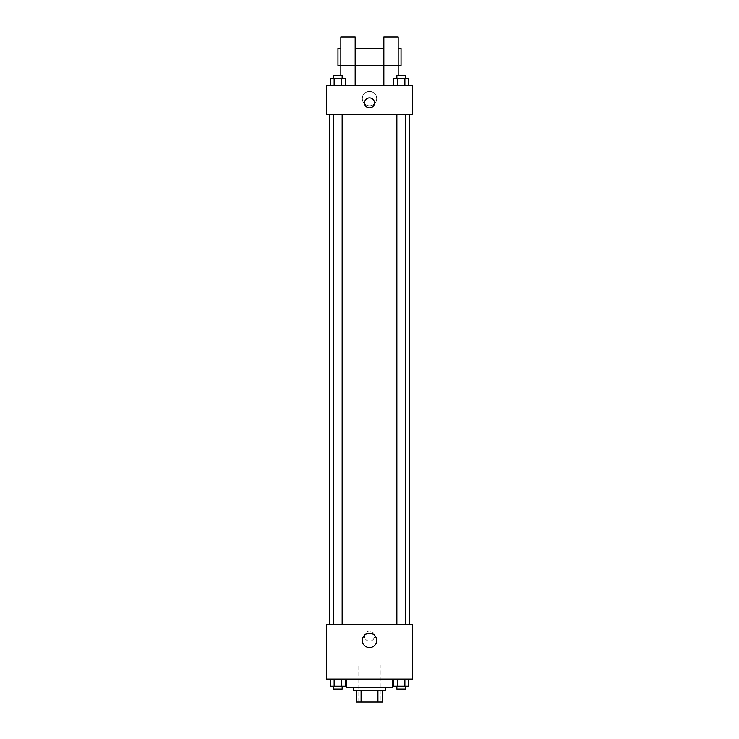 <?xml version="1.0" encoding="UTF-8"?>
<svg xmlns="http://www.w3.org/2000/svg" width="739" height="739" viewBox="0 0 739 739"><rect width="100%" height="100%" fill="white"/><g stroke="black" fill="none" stroke-linecap="round" stroke-linejoin="round"><path stroke-width="0.55" stroke-dasharray="3.69 2.77" d="M380.964 664.786L358.036 664.786L380.964 664.786L380.964 702.05L358.036 702.05L380.964 702.05M361.085 702.05L356.595 702.05L356.595 690.586L361.085 690.586L361.085 702.05L382.405 702.05M377.915 690.586L361.085 690.586L377.915 690.586L377.915 702.05M361.085 690.586L356.595 690.586M353.732 690.586L385.268 690.586M369.5 687.713L353.732 687.713L369.5 687.713M392.437 687.713L346.563 687.713M392.437 679.113L346.563 679.113L392.437 679.113M330.398 679.113L330.398 686.282L334.13 686.282L330.398 686.282L334.13 686.282L334.13 679.113L341.575 679.113L330.398 679.113L345.298 679.113L334.13 679.113L334.13 686.282L345.298 686.282L341.575 686.282L345.298 686.282L345.298 679.113L341.575 679.113L345.298 679.113L341.575 679.113L341.575 686.282L334.13 686.282L341.575 686.282L341.575 679.113L345.298 679.113L334.13 679.113L345.298 679.113M326.499 679.113L412.501 679.113L412.501 624.649L326.499 624.649L326.499 679.113M393.702 679.113L393.702 686.282L397.425 686.282L393.702 686.282L397.425 686.282L397.425 679.113L404.87 679.113L393.702 679.113L408.602 679.113L397.425 679.113L397.425 686.282L408.602 686.282L404.87 686.282L408.602 686.282L408.602 679.113L404.87 679.113L408.602 679.113L404.87 679.113L404.87 686.282L397.425 686.282L404.87 686.282L404.87 679.113L408.602 679.113L397.425 679.113L408.602 679.113M374.516 636.113A5.016 5.016 0 0 0 366.987 631.771A5.016 5.016 0 0 0 366.987 640.454A5.016 5.016 0 0 0 374.516 636.113A5.016 5.016 0 0 0 366.987 631.771A5.016 5.016 0 0 0 366.987 640.454A5.016 5.016 0 0 0 374.516 636.113M409.637 624.649L329.363 624.649L409.637 624.649M342.148 624.649L333.548 624.649L342.148 624.649L333.548 624.649L342.148 624.649L342.148 114.351L333.548 114.351L342.148 114.351M405.452 624.649L396.852 624.649L405.452 624.649L396.852 624.649L405.452 624.649L405.452 114.351L396.852 114.351L405.452 114.351M326.499 641.129L326.499 631.097L326.499 641.129M412.501 631.097L412.501 641.129L412.501 631.097L411.06 631.097L411.06 641.129L411.06 631.097M376.687 640.417A7.187 7.187 0 0 1 365.907 646.643A7.187 7.187 0 0 1 365.907 634.191A7.187 7.187 0 0 1 376.687 640.417M409.637 114.351L329.363 114.351L409.637 114.351M326.499 114.351L412.501 114.351L412.501 85.687L326.499 85.687L326.499 114.351M376.687 98.583A7.187 7.187 0 0 0 365.907 92.357A7.187 7.187 0 0 0 365.907 104.809A7.187 7.187 0 0 0 376.687 98.583A7.187 7.187 0 0 1 365.907 104.809A7.187 7.187 0 0 1 365.907 92.357A7.187 7.187 0 0 1 376.687 98.583M326.499 102.887L326.499 107.903L326.499 102.887M369.5 97.871A5.016 5.016 0 0 0 365.158 105.391A5.016 5.016 0 0 0 373.842 105.391A5.016 5.016 0 0 0 369.5 97.871M412.501 102.887L412.501 107.903L412.501 102.887M345.298 85.687L330.398 85.687L345.298 85.687L330.398 85.687L345.298 85.687L334.13 85.687L345.298 85.687L345.298 78.519L341.575 78.519L345.298 78.519L341.575 78.519L341.575 85.687L330.398 85.687L341.575 85.687L341.575 78.519L334.13 78.519L341.575 78.519L341.575 85.687M408.602 85.687L393.702 85.687L408.602 85.687L393.702 85.687L408.602 85.687L397.425 85.687L408.602 85.687L408.602 78.519L404.87 78.519L408.602 78.519L404.87 78.519L404.87 85.687L393.702 85.687L404.87 85.687L404.87 78.519L397.425 78.519L404.87 78.519L404.87 85.687M340.836 75.655L340.836 85.687L355.163 85.687L355.163 36.95L340.836 36.95L340.836 85.687L355.163 85.687M383.837 65.614L398.164 65.614L398.164 36.95L383.837 36.95L383.837 85.687L398.164 85.687L398.164 75.655M383.837 85.687L398.164 85.687L398.164 65.614M401.037 48.414L401.037 65.614M337.963 65.614L337.963 48.414M340.836 65.614L355.163 65.614M405.452 686.282L396.852 686.282L405.452 686.282L396.852 686.282L405.452 686.282L405.452 689.145L396.852 689.145L405.452 689.145L396.852 689.145L396.852 686.282M342.148 686.282L333.548 686.282L342.148 686.282L333.548 686.282L342.148 686.282L342.148 689.145L333.548 689.145L342.148 689.145L333.548 689.145L333.548 686.282M404.87 679.113L404.87 686.282M397.425 679.113L397.425 686.282M341.575 679.113L341.575 686.282M334.13 679.113L334.13 686.282M393.702 85.687L393.702 78.519L397.425 78.519L397.425 85.687L393.702 85.687L397.425 85.687L397.425 78.519L393.702 78.519L404.87 78.519M405.452 78.519L396.852 78.519L405.452 78.519L396.852 78.519L405.452 78.519L405.452 75.655L396.852 75.655L405.452 75.655L396.852 75.655L396.852 78.519M330.398 85.687L330.398 78.519L334.13 78.519L334.13 85.687L330.398 85.687L334.13 85.687L334.13 78.519L330.398 78.519L341.575 78.519M342.148 78.519L333.548 78.519L342.148 78.519L333.548 78.519L342.148 78.519L342.148 75.655L333.548 75.655L342.148 75.655L333.548 75.655L333.548 78.519M397.425 78.519L397.425 85.687M334.13 78.519L334.13 85.687M358.036 702.05L358.036 664.786M411.06 641.129L412.501 641.129M333.548 114.351L333.548 624.649M396.852 114.351L396.852 624.649"/><path stroke-width="1.11" d="M377.915 690.586L377.915 702.05L356.595 702.05L356.595 690.586M377.915 702.05L382.405 702.05L382.405 690.586L382.405 702.05M385.268 687.713L385.268 690.586L353.732 690.586L353.732 687.713M361.085 690.586L361.085 702.05M346.563 679.113L346.563 687.713L392.437 687.713L392.437 679.113M412.501 679.113L326.499 679.113L326.499 624.649L412.501 624.649L412.501 679.113M376.687 640.417A7.187 7.187 0 0 1 365.907 646.643A7.187 7.187 0 0 1 365.907 634.191A7.187 7.187 0 0 1 376.687 640.417M409.637 114.351L409.637 624.649M396.852 624.649L396.852 114.351M342.148 114.351L342.148 624.649M412.501 114.351L326.499 114.351L326.499 85.687L412.501 85.687L412.501 114.351M369.5 97.871A5.016 5.016 0 0 1 373.842 105.391A5.016 5.016 0 0 1 365.158 105.391A5.016 5.016 0 0 1 369.5 97.871M340.836 75.655L340.836 36.95L355.163 36.95L355.163 85.687M340.836 48.414L337.963 48.414L337.963 65.614L383.837 65.614L383.837 36.95L398.164 36.95L398.164 75.655M383.837 85.687L383.837 65.614L401.037 65.614L401.037 48.414L398.164 48.414M408.602 679.113L408.602 686.282L393.702 686.282L393.702 679.113M404.87 679.113L404.87 686.282M397.425 679.113L397.425 686.282M405.452 686.282L405.452 689.145L396.852 689.145L396.852 686.282M345.298 679.113L345.298 686.282L330.398 686.282L330.398 679.113M341.575 679.113L341.575 686.282M334.13 679.113L334.13 686.282M342.148 686.282L342.148 689.145L333.548 689.145L333.548 686.282M408.602 85.687L408.602 78.519L393.702 78.519L393.702 85.687M404.87 78.519L404.87 85.687M397.425 78.519L397.425 85.687M396.852 78.519L396.852 75.655L405.452 75.655L405.452 78.519M345.298 85.687L345.298 78.519L330.398 78.519L330.398 85.687M341.575 78.519L341.575 85.687M334.13 78.519L334.13 85.687M333.548 78.519L333.548 75.655L342.148 75.655L342.148 78.519M329.363 114.351L329.363 624.649M405.452 624.649L405.452 114.351M333.548 114.351L333.548 624.649M355.163 48.414L383.837 48.414"/></g></svg>
